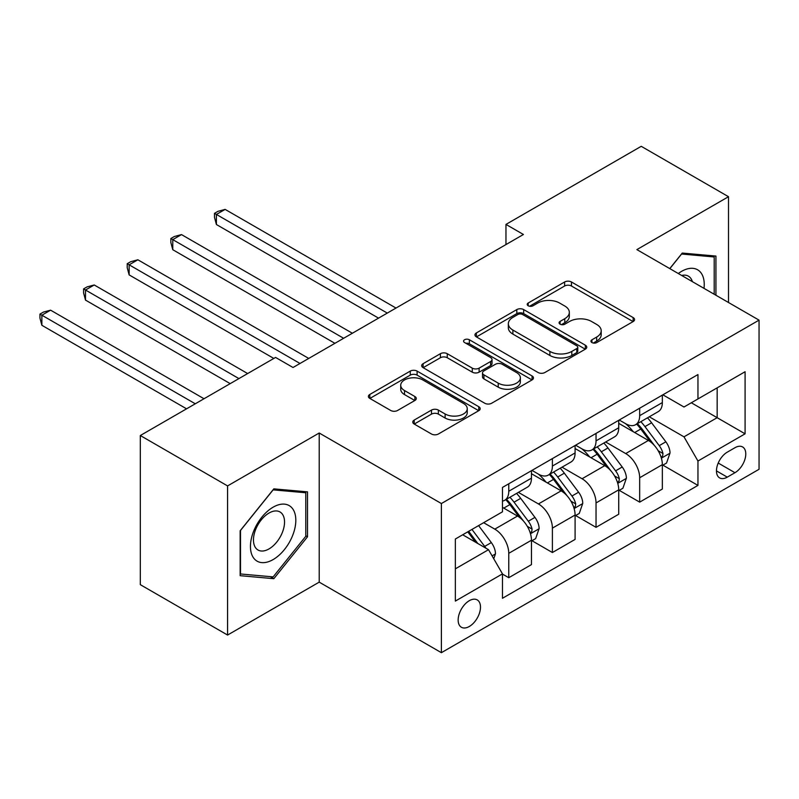 <?xml version="1.0" encoding="UTF-8"?>
<svg xmlns="http://www.w3.org/2000/svg" width="799" height="799" viewBox="0 0 799 799"><rect width="100%" height="100%" fill="white"/><g stroke="black" fill="none" stroke-linecap="round" stroke-linejoin="round"><path stroke-width="1.2" d="M591.939 342.571A3.396 1.958 0 0 0 596.733 342.571L633.148 321.558A4.844 2.796 0 0 0 634.566 319.58A4.844 2.796 0 0 0 633.148 317.593L571.465 281.987A4.844 2.796 0 0 0 564.613 281.987L528.209 303.011A3.396 1.958 0 0 0 527.21 304.389A3.396 1.958 0 0 0 528.209 305.777A3.396 1.958 0 0 0 533.003 305.777L537.717 303.061A15.511 8.949 0 0 1 559.65 303.061L564.783 306.027A15.511 8.949 0 0 1 569.327 312.359A15.511 8.949 0 0 1 564.783 318.681L560.079 321.408A3.396 1.958 0 0 0 559.08 322.786A3.396 1.958 0 0 0 560.079 324.174A3.396 1.958 0 0 0 564.873 324.174L569.587 321.458A15.511 8.949 0 0 1 591.51 321.458L596.653 324.424A15.511 8.949 0 0 1 601.198 330.756A15.511 8.949 0 0 1 596.653 337.078L591.939 339.805A3.396 1.958 0 0 0 590.95 341.183A3.396 1.958 0 0 0 591.939 342.571L591.939 339.805M469.313 626.486A15.8 9.119 120 0 0 479.64 612.563A15.8 9.119 120 0 0 477.213 599.899A15.8 9.119 120 0 0 469.313 600.688A15.8 9.119 120 0 0 458.996 614.611A15.8 9.119 120 0 0 461.413 627.265A15.8 9.119 120 0 0 469.313 626.486M414.192 420.074A4.844 2.796 0 0 0 412.773 422.052A4.844 2.796 0 0 0 414.192 424.029L431.5 434.017A4.844 2.796 0 0 0 438.351 434.017L478.781 410.676A4.844 2.796 0 0 0 480.199 408.698A4.844 2.796 0 0 0 478.781 406.721L417.108 371.106A4.844 2.796 0 0 0 410.257 371.106L369.817 394.456A4.844 2.796 0 0 0 368.399 396.434A4.844 2.796 0 0 0 369.817 398.411L390.721 410.476A4.844 2.796 0 0 0 397.572 410.476L414.881 400.489A4.844 2.796 0 0 0 416.299 398.511A4.844 2.796 0 0 0 414.881 396.534L404.514 390.541A12.964 7.481 0 0 1 400.718 385.258A12.964 7.481 0 0 1 408.718 378.336A12.964 7.481 0 0 1 422.841 379.964L463.45 403.405A12.964 7.481 0 0 1 467.245 408.698A12.964 7.481 0 0 1 459.245 415.61A12.964 7.481 0 0 1 445.113 413.982L438.351 410.077A4.844 2.796 0 0 0 431.5 410.077L414.192 420.074L414.192 424.029M319.21 433.008L227.575 485.912L140.314 435.525L140.314 584.668L227.575 635.045L319.21 582.141L441.388 652.683L441.388 503.54L319.21 433.008L319.21 582.141M728.508 302.511L728.508 196.704L636.873 249.608L759.05 320.139L441.388 503.54M728.508 196.704L641.237 146.317L505.967 224.409L505.967 244.564M140.314 435.525L275.575 357.433L293.033 367.5L523.425 234.487L505.967 224.409M538.057 372.494A4.844 2.796 0 0 0 544.908 372.494L585.347 349.153A4.844 2.796 0 0 0 586.766 347.175A4.844 2.796 0 0 0 585.347 345.198L523.665 309.583A4.844 2.796 0 0 0 516.813 309.583L476.384 332.933A4.844 2.796 0 0 0 474.966 334.911A4.844 2.796 0 0 0 476.384 336.888L538.057 372.494M465.917 343.31A3.396 1.958 0 0 1 469.363 343.78L469.363 339.755L532.064 375.959A4.844 2.796 0 0 1 533.482 377.937A4.844 2.796 0 0 1 532.064 379.915L491.635 403.255A4.844 2.796 0 0 1 484.783 403.255L423.1 367.65L423.1 363.695A4.844 2.796 0 0 0 421.682 365.672A4.844 2.796 0 0 0 423.1 367.65M423.1 363.695L440.409 353.697A4.844 2.796 0 0 1 447.26 353.697L472.269 368.139A4.844 2.796 0 0 0 479.12 368.139L490.606 361.518A4.844 2.796 0 0 0 492.024 359.54A4.844 2.796 0 0 0 490.606 357.562L464.559 342.521A3.396 1.958 0 0 1 463.57 341.143A3.396 1.958 0 0 1 465.667 339.325A3.396 1.958 0 0 1 469.363 339.755M734.96 447.72L727.28 452.154A15.301 8.839 120 0 0 717.282 465.637A15.301 8.839 120 0 0 719.629 477.902A15.301 8.839 120 0 0 727.28 477.143L734.96 472.708A15.301 8.839 120 0 0 744.958 459.225A15.301 8.839 120 0 0 742.611 446.961A15.301 8.839 120 0 0 734.96 447.72M441.388 652.683L759.05 469.283L759.05 320.139M662.88 394.816L683.994 407.011L697.956 398.941L697.956 374.561L502.481 487.42L502.481 511.809L455.35 539.015L455.35 601.088L502.481 573.882L502.481 598.271L697.956 485.402L697.956 461.023L683.994 436.833L649.287 416.798M697.956 398.941L745.087 371.735L745.087 433.817L697.956 461.023M227.575 485.912L227.575 635.045M691.325 402.776L717.162 417.687L717.162 387.865L745.087 371.735M683.994 436.833L717.162 417.687L745.087 433.817M455.35 568.838L488.519 549.692L462.681 534.781M502.481 574.082L508.763 577.707L508.763 553.327A19.745 11.406 -120 0 0 494.801 529.138L483.625 522.686M508.763 577.707L531.455 564.613L531.455 540.224A19.745 11.406 -120 0 0 517.492 516.044L502.481 507.375M531.974 540.733L552.399 552.518L552.399 528.129A19.745 11.406 -120 0 0 538.436 503.949L518.381 492.374M552.399 552.518L575.09 539.415L575.09 515.035A19.745 11.406 -120 0 0 561.128 490.846L531.455 473.717M575.61 515.535L596.034 527.33L596.034 502.941A19.745 11.406 -120 0 0 582.072 478.751L562.017 467.175M596.034 527.33L618.726 514.226L618.726 489.837A19.745 11.406 -120 0 0 604.753 465.657L575.09 448.529M619.245 490.346L639.669 502.132L639.669 477.752A19.745 11.406 -120 0 0 625.707 453.562L605.652 441.987M639.669 502.132L662.351 489.038L662.351 464.648A19.745 11.406 -120 0 0 648.389 440.459L618.726 423.33M619.245 420.004L625.707 423.74A19.745 11.406 -120 0 0 635.575 424.708A19.745 11.406 -120 0 0 639.669 415.67L639.669 408.219M575.61 445.203L582.072 448.928A19.745 11.406 -120 0 0 591.939 449.907A19.745 11.406 -120 0 0 596.034 440.868L596.034 433.408M531.974 470.391L538.436 474.117A19.745 11.406 -120 0 0 548.304 475.095A19.745 11.406 -120 0 0 552.399 466.057L552.399 458.596M662.88 465.148L697.956 485.402M635.575 424.708L658.266 411.615A19.745 11.406 -120 0 0 662.351 402.576L662.351 395.115M591.939 449.907L614.631 436.803A19.745 11.406 -120 0 0 618.726 427.765L618.726 420.304M548.304 475.095L570.995 462.002A19.745 11.406 -120 0 0 575.09 452.953L575.09 445.502M502.481 501.083A19.745 11.406 -120 0 0 504.668 500.294L527.36 487.19A19.745 11.406 -120 0 0 531.455 478.152L531.455 470.691M504.668 500.294A19.745 11.406 -120 0 0 508.763 491.245L508.763 483.794M488.519 549.692L502.481 573.882M715.934 295.25L715.934 256.07L682.256 253.063L669.762 268.594M240.149 575.679L273.827 578.686L307.515 536.788L307.515 491.864L273.827 488.858L240.149 530.766L240.149 575.679M305.777 535.779L307.515 536.788M270.272 576.638L273.827 578.686M593.297 343.051L596.653 341.113A15.511 8.949 0 0 0 601.198 334.781L601.198 330.756M569.327 312.359L569.327 316.384A15.511 8.949 0 0 1 564.783 322.716L561.427 324.654M633.078 321.588L571.465 286.022A4.844 2.796 0 0 0 564.613 286.022L529.567 306.257M585.277 349.183L523.665 313.617A4.844 2.796 0 0 0 516.813 313.617L476.444 336.918M576.778 348.554A3.396 1.958 0 0 0 577.767 347.175A3.396 1.958 0 0 0 576.778 345.787L522.636 314.526A3.396 1.958 0 0 0 517.842 314.526L512.878 317.403A15.511 8.949 0 0 0 508.334 323.735A15.511 8.949 0 0 0 512.878 330.057L549.882 351.42A15.511 8.949 0 0 0 571.814 351.42L576.778 348.554L576.778 352.589A3.396 1.958 0 0 0 577.767 351.2L577.767 347.175M508.334 323.735L508.334 327.76A15.511 8.949 0 0 0 512.878 334.092L512.878 330.057M576.778 352.589L571.814 355.455A15.511 8.949 0 0 1 549.882 355.455L512.878 334.092M423.17 367.68L440.409 357.732L440.409 353.697M492.024 359.54L492.024 363.565A4.844 2.796 0 0 1 490.606 365.543L479.12 372.174A4.844 2.796 0 0 1 472.269 372.174L447.26 357.732A4.844 2.796 0 0 0 440.409 357.732M469.363 343.78L531.994 379.944M498.226 383.13A12.964 7.481 0 0 0 512.349 384.748A12.964 7.481 0 0 0 520.359 377.837A12.964 7.481 0 0 0 516.554 372.544L502.251 364.284A4.844 2.796 0 0 0 495.4 364.284L483.924 370.906A4.844 2.796 0 0 0 482.506 372.893A4.844 2.796 0 0 0 483.924 374.871L498.226 383.13L498.226 387.155A12.964 7.481 0 0 0 512.349 388.783A12.964 7.481 0 0 0 520.359 381.862L520.359 377.837M482.506 372.893L482.506 376.918A4.844 2.796 0 0 0 483.924 378.896L483.924 374.871M498.226 387.155L483.924 378.896M467.245 408.698L467.245 412.723A12.964 7.481 0 0 1 459.245 419.635A12.964 7.481 0 0 1 445.113 418.017L438.351 414.112A4.844 2.796 0 0 0 431.5 414.112L414.262 424.059M400.718 385.258L400.718 389.283A12.964 7.481 0 0 0 404.514 394.576L404.514 390.541M414.811 400.519L404.514 394.576M478.721 410.706L417.108 375.14A4.844 2.796 0 0 0 410.257 375.14L369.887 398.441M662.351 465.457L666.546 463.04L670.031 452.953A13.084 7.551 -120 0 0 665.857 441.817L651.594 422.781A37.763 21.803 -120 0 0 647.48 417.847M633.287 431.74A37.763 21.803 -120 0 0 625.557 423.65M661.163 457.437L662.681 455.8L662.97 453.512A13.084 7.551 -120 0 0 659.225 445.642L644.963 426.606A37.763 21.803 -120 0 0 640.838 421.672M637.332 423.7A31.351 18.097 60 0 1 642.476 429.552L654.541 445.662M396.004 308.054L225.138 209.398L216.409 214.442L216.409 224.519L378.556 318.132M636.653 424.089A37.763 21.803 60 0 1 640.778 429.023L650.256 441.687M216.409 224.519L214.492 217.358L214.492 213.333L387.285 313.088M214.492 213.333L217.977 211.316L225.138 209.398M618.726 490.646L622.91 488.229L626.396 478.152A13.084 7.551 -120 0 0 622.221 467.006L607.959 447.969A37.763 21.803 -120 0 0 603.844 443.036M589.652 456.938A37.763 21.803 -120 0 0 581.922 448.848M617.527 482.636L619.045 480.988L619.335 478.711A13.084 7.551 -120 0 0 615.59 470.841L601.327 451.795A37.763 21.803 -120 0 0 597.213 446.861M593.697 448.888A31.351 18.097 60 0 1 598.841 454.741L610.905 470.861M352.369 333.243L181.503 234.596L172.774 239.63L172.774 249.707L334.921 343.32M593.018 449.288A37.763 21.803 60 0 1 597.143 454.222L606.621 466.876M172.774 249.707L170.856 242.556L170.856 238.521L343.65 338.287M170.856 238.521L174.342 236.504L181.503 234.596M575.09 515.834L579.275 513.417L582.761 503.34A13.084 7.551 -120 0 0 578.586 492.204L564.324 473.158A37.763 21.803 -120 0 0 560.209 468.224M546.017 482.127A37.763 21.803 -120 0 0 538.286 474.037M573.892 507.824L575.42 506.186L575.699 503.899A13.084 7.551 -120 0 0 571.954 496.029L557.692 476.993A37.763 21.803 -120 0 0 553.577 472.059M550.062 474.087A31.351 18.097 60 0 1 555.205 479.939L567.27 496.049M308.734 358.431L137.867 259.785L129.138 264.819L129.138 274.896L273.827 358.441M549.382 474.476A37.763 21.803 60 0 1 553.507 479.41L562.985 492.064M129.138 274.896L127.221 267.745L127.221 263.71L300.015 363.475M127.221 263.71L130.706 261.702L137.867 259.785M531.455 541.033L535.64 538.616L539.125 528.539A13.084 7.551 -120 0 0 534.95 517.392L520.688 498.356A37.763 21.803 -120 0 0 516.573 493.422M530.256 533.023L531.784 531.375L532.064 529.088A13.084 7.551 -120 0 0 528.319 521.228L514.057 502.181A37.763 21.803 -120 0 0 509.942 497.248M506.426 499.275A31.351 18.097 60 0 1 511.57 505.128L523.645 521.238M247.65 373.552L94.232 284.973L85.503 290.017L85.503 300.094L230.192 383.63M505.747 499.665A37.763 21.803 60 0 1 509.872 504.598L519.35 517.263M85.503 300.094L83.585 292.933L83.585 288.908L238.921 378.586M83.585 288.908L87.071 286.891L94.232 284.973M493.752 558.771L495.49 553.727A13.084 7.551 -120 0 0 491.325 542.591L478.591 525.592M204.015 398.741L50.597 310.172L41.868 315.206L41.868 325.283L186.557 408.818M485.882 548.174A13.084 7.551 -120 0 0 484.683 546.416L471.959 529.427M468.683 531.315L477.832 543.53M467.775 531.844L475.525 542.201M41.868 325.283L39.95 318.132L39.95 314.097L195.286 403.785M39.95 314.097L43.446 312.079L50.597 310.172M704.009 288.369A32.09 18.527 120 0 0 701.202 273.128A32.09 18.527 120 0 0 678.301 273.518M692.363 281.638A21.973 12.684 120 0 0 690.875 278.452A21.973 12.684 120 0 0 688.408 276.164A21.973 12.684 120 0 0 681.687 275.475M681.487 254.012L714.196 256.968L714.196 294.242M712.029 255.72L714.196 256.968M669.832 268.634L681.557 254.052M273.138 507.175A32.09 18.527 120 0 0 250.447 546.476A32.09 18.527 120 0 0 273.138 559.57A32.09 18.527 120 0 0 295.82 520.269A32.09 18.527 120 0 0 273.138 507.175M269.003 513.048A21.973 12.684 120 0 0 254.651 532.404A21.973 12.684 120 0 0 258.017 550.012A21.973 12.684 120 0 0 269.003 548.923A21.973 12.684 120 0 0 283.355 529.567A21.973 12.684 120 0 0 279.99 511.959A21.973 12.684 120 0 0 269.003 513.048M305.777 536.289L273.138 576.888L240.499 573.972L240.499 530.456L273.138 489.857L305.777 492.773L305.777 536.289M303.61 491.515L305.777 492.773M494.801 529.138L517.492 516.044M538.436 503.949L561.128 490.846M582.072 478.751L604.753 465.657M625.707 453.562L648.389 440.459M639.669 415.67L662.351 402.576M639.669 477.752L662.351 464.648M596.034 502.941L618.726 489.837M596.034 440.868L618.726 427.765M552.399 528.129L575.09 515.035M552.399 466.057L575.09 452.953M508.763 553.327L531.455 540.224M508.763 491.245L531.455 478.152M718.221 463.04L734.96 472.708M716.463 470.901L727.28 477.143M596.653 341.113L596.653 337.078M560.079 324.174L560.079 321.408M564.783 322.716L564.783 318.681M528.209 305.777L528.209 303.011M564.613 286.022L564.613 281.987M571.465 286.022L571.465 281.987M633.148 321.558L633.148 317.593M476.384 336.888L476.384 332.933M516.813 313.617L516.813 309.583M523.665 313.617L523.665 309.583M585.347 349.153L585.347 345.198M549.882 355.455L549.882 351.42M571.814 355.455L571.814 351.42M447.26 357.732L447.26 353.697M472.269 372.174L472.269 368.139M479.12 372.174L479.12 368.139M490.606 365.543L490.606 361.518M532.064 379.915L532.064 375.959M431.5 414.112L431.5 410.077M438.351 414.112L438.351 410.077M445.113 418.017L445.113 413.982M414.881 400.489L414.881 396.534M369.817 398.411L369.817 394.456M410.257 375.14L410.257 371.106M417.108 375.14L417.108 371.106M478.781 410.676L478.781 406.721M661.382 458.157L669.952 453.213M644.963 426.606L651.594 422.781M634.676 432.549L640.778 429.023M659.225 445.642L665.857 441.817M658.186 450.756L662.97 453.512M617.747 483.355L626.316 478.401M601.327 451.795L607.959 447.969M591.04 457.737L597.143 454.222M615.59 470.841L622.221 467.006M614.551 475.944L619.335 478.711M574.111 508.544L582.681 503.6M557.692 476.993L564.324 473.158M547.405 482.926L553.507 479.41M571.954 496.029L578.586 492.204M570.925 501.143L575.699 503.899M530.476 533.732L539.045 528.788M514.057 502.181L520.688 498.356M503.769 508.124L509.872 504.598M528.319 521.228L534.95 517.392M527.29 526.331L532.064 529.088M492.094 555.894L495.41 553.977M484.683 546.416L491.325 542.591"/></g></svg>

